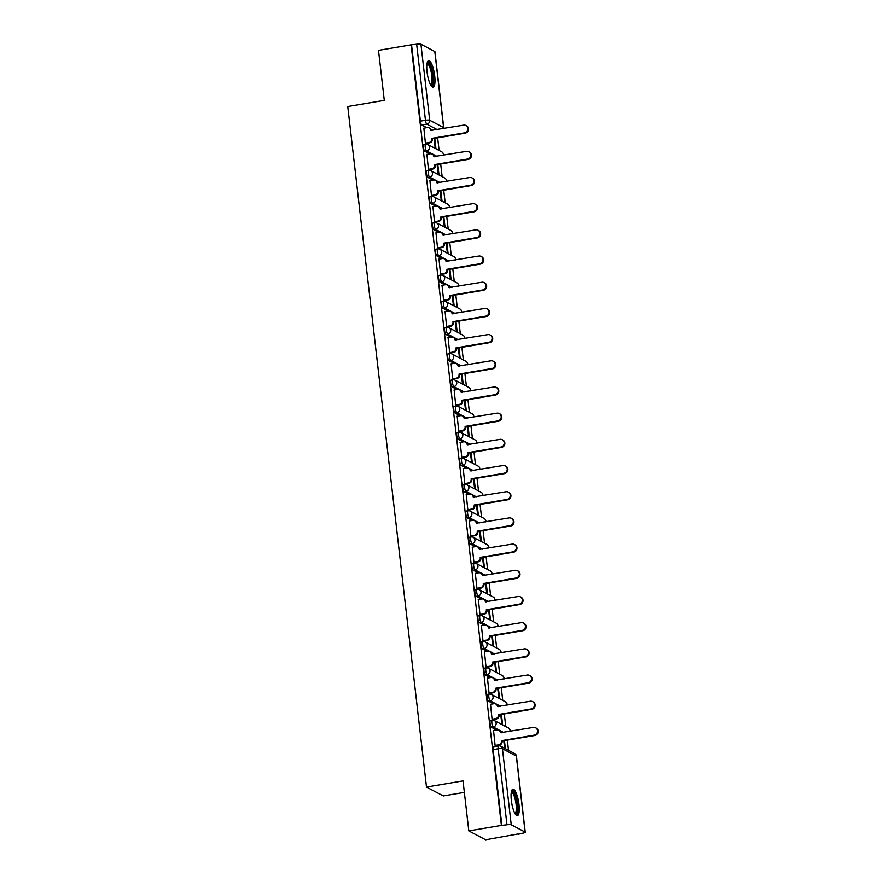 <?xml version="1.0" encoding="UTF-8"?>
<svg xmlns="http://www.w3.org/2000/svg" width="884" height="884" viewBox="0 0 884 884"><rect width="100%" height="100%" fill="white"/><g stroke="black" fill="none" stroke-linecap="round" stroke-linejoin="round"><path stroke-width="1.33" d="M490.664 720.604A3.437 0.895 80.4 0 0 490.476 720.571A3.437 0.895 80.4 0 0 490.067 723.444A3.437 0.895 80.4 0 0 491.438 727.322L493.239 727.013A3.437 0.895 -99.6 0 1 491.869 723.145A3.437 0.895 -99.6 0 1 492.277 720.261A3.437 0.895 -99.6 0 1 492.465 720.305A3.437 3.26 117.8 0 1 496.134 723.101A3.437 3.26 -62.2 0 1 493.239 727.013L503.56 732.46M487.637 694.415A3.437 0.895 80.4 0 0 487.449 694.382A3.437 0.895 80.4 0 0 487.04 697.255A3.437 0.895 80.4 0 0 488.41 701.134L490.211 700.824A3.437 0.895 -99.6 0 1 488.841 696.957A3.437 0.895 -99.6 0 1 489.25 694.084A3.437 0.895 -99.6 0 1 489.438 694.117A3.437 3.26 117.8 0 1 493.095 696.923A3.437 3.26 -62.2 0 1 490.211 700.824L500.532 706.272M484.598 668.227A3.437 0.895 80.4 0 0 484.421 668.194A3.437 0.895 80.4 0 0 484.012 671.066A3.437 0.895 80.4 0 0 485.382 674.945L487.183 674.647A3.437 0.895 -99.6 0 1 485.813 670.768A3.437 0.895 -99.6 0 1 486.222 667.895A3.437 0.895 -99.6 0 1 486.41 667.928A3.437 3.26 117.8 0 1 490.067 670.735A3.437 3.26 -62.2 0 1 487.183 674.647L497.493 680.083M481.57 642.049A3.437 0.895 80.4 0 0 481.393 642.005A3.437 0.895 80.4 0 0 480.984 644.889A3.437 0.895 80.4 0 0 482.355 648.757L484.156 648.458A3.437 0.895 -99.6 0 1 482.786 644.58A3.437 0.895 -99.6 0 1 483.194 641.707A3.437 0.895 -99.6 0 1 483.371 641.74A3.437 3.26 117.8 0 1 487.04 644.546A3.437 3.26 -62.2 0 1 484.156 648.458L494.465 653.895M478.542 615.861A3.437 0.895 80.4 0 0 478.354 615.816A3.437 0.895 80.4 0 0 477.946 618.701A3.437 0.895 80.4 0 0 479.316 622.568L481.117 622.27A3.437 0.895 -99.6 0 1 479.758 618.391A3.437 0.895 -99.6 0 1 480.156 615.518A3.437 0.895 -99.6 0 1 480.344 615.551A3.437 3.26 117.8 0 1 484.012 618.358A3.437 3.26 -62.2 0 1 481.117 622.27L491.438 627.706M475.515 589.672A3.437 0.895 80.4 0 0 475.327 589.628A3.437 0.895 80.4 0 0 474.918 592.512A3.437 0.895 80.4 0 0 476.288 596.38L478.089 596.081A3.437 0.895 -99.6 0 1 476.719 592.203A3.437 0.895 -99.6 0 1 477.128 589.33A3.437 0.895 -99.6 0 1 477.316 589.363A3.437 3.26 117.8 0 1 480.984 592.169A3.437 3.26 -62.2 0 1 478.089 596.081L488.41 601.529M472.487 563.484A3.437 0.895 80.4 0 0 472.299 563.451A3.437 0.895 80.4 0 0 471.89 566.324A3.437 0.895 80.4 0 0 473.26 570.202L475.062 569.893A3.437 0.895 -99.6 0 1 473.691 566.014A3.437 0.895 -99.6 0 1 474.1 563.141A3.437 0.895 -99.6 0 1 474.288 563.174A3.437 3.26 117.8 0 1 477.946 565.981A3.437 3.26 -62.2 0 1 475.062 569.893L485.382 575.34M469.448 537.295A3.437 0.895 80.4 0 0 469.271 537.262A3.437 0.895 80.4 0 0 468.863 540.135A3.437 0.895 80.4 0 0 470.233 544.014L472.034 543.704A3.437 0.895 -99.6 0 1 470.664 539.826A3.437 0.895 -99.6 0 1 471.073 536.953A3.437 0.895 -99.6 0 1 471.26 536.986A3.437 3.26 117.8 0 1 474.918 539.793A3.437 3.26 -62.2 0 1 472.034 543.704L482.344 549.152M466.421 511.107A3.437 0.895 80.4 0 0 466.244 511.074A3.437 0.895 80.4 0 0 465.835 513.947A3.437 0.895 80.4 0 0 467.205 517.825L469.006 517.516A3.437 0.895 -99.6 0 1 467.636 513.648A3.437 0.895 -99.6 0 1 468.045 510.764A3.437 0.895 -99.6 0 1 468.222 510.808A3.437 3.26 117.8 0 1 471.89 513.604A3.437 3.26 -62.2 0 1 469.006 517.516L479.316 522.963M463.393 484.918A3.437 0.895 80.4 0 0 463.205 484.885A3.437 0.895 80.4 0 0 462.796 487.758A3.437 0.895 80.4 0 0 464.166 491.637L465.967 491.327A3.437 0.895 -99.6 0 1 464.597 487.46A3.437 0.895 -99.6 0 1 465.006 484.576A3.437 0.895 -99.6 0 1 465.194 484.62A3.437 3.26 117.8 0 1 468.863 487.416A3.437 3.26 -62.2 0 1 465.967 491.327L476.288 496.775M460.365 458.73A3.437 0.895 80.4 0 0 460.177 458.697A3.437 0.895 80.4 0 0 459.768 461.57A3.437 0.895 80.4 0 0 461.139 465.448L462.94 465.139A3.437 0.895 -99.6 0 1 461.57 461.271A3.437 0.895 -99.6 0 1 461.978 458.387A3.437 0.895 -99.6 0 1 462.166 458.431A3.437 3.26 117.8 0 1 465.835 461.238A3.437 3.26 -62.2 0 1 462.94 465.139L473.26 470.586M457.337 432.541A3.437 0.895 80.4 0 0 457.15 432.508A3.437 0.895 80.4 0 0 456.741 435.381A3.437 0.895 80.4 0 0 458.111 439.26L459.912 438.961A3.437 0.895 -99.6 0 1 458.542 435.083A3.437 0.895 -99.6 0 1 458.951 432.21A3.437 0.895 -99.6 0 1 459.139 432.243A3.437 3.26 117.8 0 1 462.796 435.05A3.437 3.26 -62.2 0 1 459.912 438.961L470.233 444.398M454.299 406.353A3.437 0.895 80.4 0 0 454.122 406.32A3.437 0.895 80.4 0 0 453.713 409.193A3.437 0.895 80.4 0 0 455.083 413.071L456.884 412.773A3.437 0.895 -99.6 0 1 455.514 408.894A3.437 0.895 -99.6 0 1 455.923 406.021A3.437 0.895 -99.6 0 1 456.1 406.054A3.437 3.26 117.8 0 1 459.768 408.861A3.437 3.26 -62.2 0 1 456.884 412.773L467.194 418.209M451.271 380.175A3.437 0.895 80.4 0 0 451.094 380.131A3.437 0.895 80.4 0 0 450.685 383.015A3.437 0.895 80.4 0 0 452.055 386.883L453.857 386.584A3.437 0.895 -99.6 0 1 452.486 382.706A3.437 0.895 -99.6 0 1 452.895 379.833A3.437 0.895 -99.6 0 1 453.072 379.866A3.437 3.26 117.8 0 1 456.741 382.673A3.437 3.26 -62.2 0 1 453.857 386.584L464.166 392.021M448.243 353.987A3.437 0.895 80.4 0 0 448.055 353.943A3.437 0.895 80.4 0 0 447.647 356.827A3.437 0.895 80.4 0 0 449.017 360.694L450.818 360.396A3.437 0.895 -99.6 0 1 449.448 356.517A3.437 0.895 -99.6 0 1 449.857 353.644A3.437 0.895 -99.6 0 1 450.044 353.677A3.437 3.26 117.8 0 1 453.713 356.484A3.437 3.26 -62.2 0 1 450.818 360.396L461.139 365.843M445.216 327.798A3.437 0.895 80.4 0 0 445.028 327.765A3.437 0.895 80.4 0 0 444.619 330.638A3.437 0.895 80.4 0 0 445.989 334.506L447.79 334.207A3.437 0.895 -99.6 0 1 446.42 330.329A3.437 0.895 -99.6 0 1 446.829 327.456A3.437 0.895 -99.6 0 1 447.017 327.489A3.437 3.26 117.8 0 1 450.685 330.296A3.437 3.26 -62.2 0 1 447.79 334.207L458.111 339.655M442.188 301.61A3.437 0.895 80.4 0 0 442 301.577A3.437 0.895 80.4 0 0 441.591 304.45A3.437 0.895 80.4 0 0 442.961 308.328L444.762 308.019A3.437 0.895 -99.6 0 1 443.392 304.14A3.437 0.895 -99.6 0 1 443.801 301.267A3.437 0.895 -99.6 0 1 443.989 301.3A3.437 3.26 117.8 0 1 447.647 304.107A3.437 3.26 -62.2 0 1 444.762 308.019L455.083 313.466M439.149 275.421A3.437 0.895 80.4 0 0 438.972 275.388A3.437 0.895 80.4 0 0 438.563 278.261A3.437 0.895 80.4 0 0 439.934 282.14L441.735 281.83A3.437 0.895 -99.6 0 1 440.365 277.952A3.437 0.895 -99.6 0 1 440.773 275.079A3.437 0.895 -99.6 0 1 440.95 275.112A3.437 3.26 117.8 0 1 444.619 277.919A3.437 3.26 -62.2 0 1 441.735 281.83L452.044 287.278M436.121 249.233A3.437 0.895 80.4 0 0 435.934 249.2A3.437 0.895 80.4 0 0 435.536 252.073A3.437 0.895 80.4 0 0 436.906 255.951L438.707 255.642A3.437 0.895 -99.6 0 1 437.337 251.774A3.437 0.895 -99.6 0 1 437.746 248.89A3.437 0.895 -99.6 0 1 437.923 248.934A3.437 3.26 117.8 0 1 441.591 251.73A3.437 3.26 -62.2 0 1 438.707 255.642L449.017 261.089M433.094 223.044A3.437 0.895 80.4 0 0 432.906 223.011A3.437 0.895 80.4 0 0 432.497 225.884A3.437 0.895 80.4 0 0 433.867 229.763L435.668 229.453A3.437 0.895 -99.6 0 1 434.298 225.586A3.437 0.895 -99.6 0 1 434.707 222.702A3.437 0.895 -99.6 0 1 434.895 222.746A3.437 3.26 117.8 0 1 438.563 225.542A3.437 3.26 -62.2 0 1 435.668 229.453L445.989 234.901M430.066 196.856A3.437 0.895 80.4 0 0 429.878 196.823A3.437 0.895 80.4 0 0 429.469 199.696A3.437 0.895 80.4 0 0 430.839 203.574L432.641 203.265A3.437 0.895 -99.6 0 1 431.27 199.397A3.437 0.895 -99.6 0 1 431.679 196.513A3.437 0.895 -99.6 0 1 431.867 196.557A3.437 3.26 117.8 0 1 435.525 199.364A3.437 3.26 -62.2 0 1 432.641 203.265L442.961 208.712M427.038 170.667A3.437 0.895 80.4 0 0 426.85 170.634A3.437 0.895 80.4 0 0 426.442 173.507A3.437 0.895 80.4 0 0 427.812 177.386L429.613 177.087A3.437 0.895 -99.6 0 1 428.243 173.209A3.437 0.895 -99.6 0 1 428.652 170.336A3.437 0.895 -99.6 0 1 428.839 170.369A3.437 3.26 117.8 0 1 432.497 173.176A3.437 3.26 -62.2 0 1 429.613 177.087L439.934 182.524M424 144.49A3.437 0.895 80.4 0 0 423.823 144.446A3.437 0.895 80.4 0 0 423.414 147.33A3.437 0.895 80.4 0 0 424.784 151.197L426.585 150.899A3.437 0.895 -99.6 0 1 425.215 147.02A3.437 0.895 -99.6 0 1 425.624 144.147A3.437 0.895 -99.6 0 1 425.801 144.18A3.437 3.26 117.8 0 1 429.469 146.987A3.437 3.26 -62.2 0 1 426.585 150.899L436.895 156.335M434.696 75.902A13.426 3.503 80.4 0 0 428.629 60.642A13.426 3.503 80.4 0 0 427.038 71.858A13.426 3.503 80.4 0 0 433.105 87.118A13.426 3.503 80.4 0 0 434.696 75.902M518.985 804.451A13.426 3.503 80.4 0 0 512.93 789.191A13.426 3.503 80.4 0 0 511.339 800.407A13.426 3.503 80.4 0 0 517.394 815.667A13.426 3.503 80.4 0 0 518.985 804.451M468.807 830.927L463.028 780.892L426.497 787.069L347.755 106.533L384.286 100.367L378.496 50.333L411.093 44.83L501.405 825.424L468.807 830.927L485.636 839.8L518.19 833.966M508.521 750.339L507.339 740.14M505.77 726.582L504.311 713.952M502.742 700.393L501.283 687.763M499.714 674.205L498.244 661.575M496.675 648.027L495.217 635.386M493.648 621.839L492.189 609.198M490.62 595.65L489.161 583.02M487.592 569.462L486.123 556.832M484.565 543.273L483.095 530.643M481.526 517.085L480.067 504.455M478.498 490.896L477.04 478.266M475.47 464.708L474.012 452.078M472.443 438.519L470.973 425.889M469.415 412.331L467.945 399.701M466.376 386.153L464.918 373.512M463.349 359.965L461.89 347.335M460.321 333.776L458.862 321.146M457.293 307.588L455.824 294.958M454.254 281.399L452.796 268.769M451.227 255.211L449.768 242.581M448.199 229.022L446.74 216.392M445.171 202.834L443.713 190.204M442.144 176.645L440.674 164.015M439.105 150.457L437.646 137.827M464.354 792.395L443.315 795.943L426.497 787.069M518.234 834.297L522.82 833.181A3.437 0.652 173.4 0 0 525.262 832.264A3.437 0.652 173.4 0 0 525.118 832.109L511.239 824.783A3.437 0.652 173.4 0 0 506.974 824.816L498.178 748.781A3.437 0.895 -99.6 0 1 498.587 745.897A3.437 0.895 -99.6 0 1 498.775 745.941M501.405 825.424L506.974 824.816M432.066 130.456L431.326 130.059M426.784 127.672L421.745 125.009L426.828 124.158A3.437 0.895 -99.6 0 1 425.458 120.279L416.662 44.233A3.437 0.652 -6.6 0 1 420.917 44.2L434.795 51.526A3.437 0.652 -6.6 0 1 434.939 51.681L443.735 127.727A3.437 0.652 -6.6 0 0 443.591 127.572L434.795 51.526M416.662 44.233L411.093 44.83M423.845 128.169L425.414 143.186L426.143 143.451M434.077 138.434L435.226 148.357L435.967 148.744L434.762 138.324M426.873 154.357L428.453 169.374L429.171 169.64M437.105 164.623L438.254 174.546L438.994 174.933L437.79 164.501M429.9 180.535L431.48 195.552L432.199 195.828M440.144 190.811L441.293 200.734L442.022 201.121L440.818 190.69M432.928 206.723L434.508 221.74L435.226 222.017M443.171 217L444.321 226.923L445.05 227.31L443.845 216.878M435.967 232.912L437.536 247.929L438.265 248.205M446.199 243.177L447.348 253.111L448.089 253.498L446.873 243.067M438.994 259.1L440.563 274.117L441.293 274.394M449.227 269.366L450.376 279.3L451.116 279.687L449.912 269.255M442.022 285.289L443.602 300.306L444.321 300.582M452.254 295.554L453.404 305.488L454.144 305.875L452.939 295.444M445.05 311.477L446.63 326.494L447.348 326.76M455.293 321.743L456.442 331.666L457.172 332.064L455.967 321.632M448.077 337.666L449.658 352.683L450.376 352.948M458.321 347.931L459.47 357.854L460.199 358.241L458.995 347.821M451.116 363.854L452.685 378.871L453.415 379.137M461.349 374.12L462.498 384.043L463.238 384.429L462.023 374.009M454.144 390.043L455.713 405.06L456.442 405.325M464.376 400.308L465.525 410.231L466.266 410.618L465.061 400.187M457.172 416.22L458.752 431.248L459.47 431.514M467.415 426.497L468.553 436.42L469.293 436.807L468.089 426.375M460.199 442.409L461.779 457.426L462.498 457.702M470.443 452.685L471.592 462.608L472.321 462.995L471.117 452.564M463.227 468.597L464.807 483.614L465.525 483.891M473.47 478.874L474.62 488.797L475.349 489.183L474.144 478.752M466.266 494.786L467.835 509.803L468.564 510.079M476.498 505.051L477.647 514.985L478.388 515.372L477.172 504.941M469.293 520.974L470.874 535.991L471.592 536.268M479.526 531.24L480.675 541.174L481.415 541.561L480.211 531.129M472.321 547.163L473.901 562.18L474.62 562.456M482.565 557.428L483.703 567.351L484.443 567.749L483.239 557.318M475.349 573.351L476.929 588.368L477.647 588.634M485.592 583.617L486.741 593.54L487.471 593.938L486.266 583.506M478.388 599.54L479.957 614.557L480.686 614.822M488.62 609.805L489.769 619.728L490.498 620.115L489.294 609.695M481.415 625.728L482.984 640.745L483.714 641.01M491.648 635.994L492.797 645.917L493.537 646.303L492.322 635.883M484.443 651.917L486.023 666.934L486.741 667.199M494.675 662.182L495.825 672.105L496.565 672.492L495.36 662.061M487.471 678.094L489.051 693.122L489.769 693.388M497.714 688.371L498.863 698.294L499.593 698.68L498.388 688.249M490.498 704.283L492.079 719.3L492.797 719.576M500.742 714.559L501.891 724.482L502.62 724.869L501.416 714.438M493.537 730.471L495.106 745.488L495.836 745.764M501.758 732.77L501.007 732.372M496.476 729.974L491.438 727.322M498.731 706.581L497.979 706.183M493.449 703.786L488.41 701.134M495.692 680.393L494.952 679.995M490.41 677.608L485.382 674.945M492.664 654.204L491.924 653.806M487.382 651.42L482.355 648.757M489.637 628.016L488.885 627.618M484.355 625.231L479.316 622.568M486.609 601.827L485.857 601.429M481.327 599.043L476.288 596.38M483.581 575.639L482.83 575.252M478.299 572.854L473.26 570.202M480.542 549.45L479.802 549.063M475.261 546.666L470.233 544.014M477.515 523.262L476.774 522.875M472.233 520.477L467.205 517.825M474.487 497.084L473.736 496.686M469.205 494.289L464.166 491.637M471.459 470.896L470.708 470.498M466.177 468.1L461.139 465.448M468.432 444.707L467.68 444.309M463.139 441.912L458.111 439.26M465.393 418.519L464.652 418.121M460.111 415.734L455.083 413.071M462.365 392.33L461.625 391.932M457.083 389.546L452.055 386.883M459.337 366.142L458.586 365.744M454.056 363.357L449.017 360.694M456.31 339.953L455.558 339.555M451.028 337.169L445.989 334.506M453.282 313.765L452.531 313.378M447.989 310.98L442.961 308.328M450.243 287.576L449.503 287.189M444.961 284.792L439.934 282.14M447.216 261.388L446.475 261.001M441.934 258.603L436.906 255.951M444.188 235.21L443.437 234.812M438.906 232.415L433.867 229.763M441.16 209.022L440.409 208.624M435.878 206.226L430.839 203.574M438.121 182.833L437.381 182.435M432.84 180.038L427.812 177.386M435.094 156.645L434.353 156.247M429.812 153.86L424.784 151.197M505.383 748.682L504.444 740.626M501.902 825.678L493.095 749.632A3.437 0.895 -99.6 0 1 493.504 746.759L498.587 745.897A3.437 3.437 0 0 1 500.764 746.251A3.437 3.26 -62.2 0 1 502.432 748.737L511.239 824.783M411.579 45.095L420.386 121.141A3.437 0.895 80.4 0 0 421.745 125.009M503.769 740.748L504.642 748.295M425.414 143.131L428.895 142.545A3.437 3.26 -62.2 0 0 431.79 138.633L432.42 138.965A3.437 3.26 117.8 0 1 429.536 142.877L425.978 143.484M431.757 138.379L464.52 132.854A3.956 3.746 -62.2 0 0 465.912 125.484A3.956 3.746 -62.2 0 0 463.625 125.13L430.828 130.412A3.437 3.26 -62.2 0 0 429.16 127.915L429.801 128.257A3.437 3.26 117.8 0 1 431.447 130.556M465.912 125.484L466.553 125.826A3.956 3.746 117.8 0 1 465.15 133.186L432.398 138.722M429.16 127.915A3.437 3.26 -62.2 0 0 427.171 127.605L423.679 128.191M428.442 169.319L431.922 168.733A3.437 3.26 -62.2 0 0 434.817 164.822L435.458 165.153A3.437 3.26 117.8 0 1 432.563 169.065L429.016 169.662M434.784 164.568L467.548 159.043A3.956 3.746 -62.2 0 0 468.951 151.672A3.956 3.746 -62.2 0 0 466.653 151.319L433.867 156.59A3.437 3.26 -62.2 0 0 432.199 154.103L432.828 154.446A3.437 3.26 117.8 0 1 434.475 156.744M468.951 151.672L469.581 152.015A3.956 3.746 117.8 0 1 468.188 159.374L435.425 164.91M432.199 154.103A3.437 3.26 -62.2 0 0 430.199 153.794L426.718 154.38M431.469 195.508L434.961 194.922A3.437 3.26 -62.2 0 0 437.845 191.01L438.486 191.342A3.437 3.26 117.8 0 1 435.591 195.253L432.044 195.85M437.812 190.756L470.575 185.22A3.956 3.746 -62.2 0 0 471.979 177.861A3.956 3.746 -62.2 0 0 469.68 177.507L436.895 182.778A3.437 3.26 -62.2 0 0 435.226 180.292L435.856 180.623A3.437 3.26 117.8 0 1 437.503 182.933M471.979 177.861L472.62 178.203A3.956 3.746 117.8 0 1 471.216 185.563L438.453 191.088M435.226 180.292A3.437 3.26 -62.2 0 0 433.226 179.982L429.746 180.568M427.16 62.886A11.614 3.028 -99.6 0 1 430.077 65.162A11.614 3.028 -99.6 0 1 433.083 78.554A11.614 3.028 -99.6 0 1 430.972 85.483M430.585 84.831A10.752 2.807 80.4 0 0 431.956 77.427A10.752 2.807 80.4 0 0 429.215 65.969A10.752 2.807 80.4 0 0 427.005 63.626M432.342 86.952A13.337 3.481 80.4 0 0 433.458 77.085A13.337 3.481 80.4 0 0 430.154 63.836A13.337 3.481 80.4 0 0 427.966 61.051M511.46 791.434A11.614 3.028 -99.6 0 1 514.377 793.71A11.614 3.028 -99.6 0 1 517.383 807.092A11.614 3.028 -99.6 0 1 515.273 814.031M514.886 813.379A10.752 2.807 80.4 0 0 516.245 805.976A10.752 2.807 80.4 0 0 513.516 794.506A10.752 2.807 80.4 0 0 511.306 792.174M516.632 815.501A13.337 3.481 80.4 0 0 517.759 805.633A13.337 3.481 80.4 0 0 514.455 792.384A13.337 3.481 80.4 0 0 512.267 789.6M434.508 221.696L437.989 221.111A3.437 3.26 -62.2 0 0 440.873 217.199L441.514 217.53A3.437 3.26 117.8 0 1 438.63 221.442L435.072 222.039M440.851 216.945L473.603 211.409A3.956 3.746 -62.2 0 0 475.006 204.049A3.956 3.746 -62.2 0 0 472.708 203.696L439.923 208.967A3.437 3.26 -62.2 0 0 438.254 206.48L438.895 206.812A3.437 3.26 117.8 0 1 440.53 209.121M475.006 204.049L475.647 204.392A3.956 3.746 117.8 0 1 474.244 211.751L441.481 217.276M438.254 206.48A3.437 3.26 -62.2 0 0 436.254 206.16L432.773 206.757M437.536 247.885L441.017 247.288A3.437 3.26 -62.2 0 0 443.901 243.387L444.541 243.719A3.437 3.26 117.8 0 1 441.657 247.63L438.099 248.227M443.878 243.133L476.642 237.597A3.956 3.746 -62.2 0 0 478.034 230.238A3.956 3.746 -62.2 0 0 475.747 229.873L442.95 235.155A3.437 3.26 -62.2 0 0 441.282 232.669L441.923 233A3.437 3.26 117.8 0 1 443.569 235.31M478.034 230.238L478.675 230.569A3.956 3.746 117.8 0 1 477.272 237.94L444.519 243.465M441.282 232.669A3.437 3.26 -62.2 0 0 439.293 232.348L435.801 232.945M440.563 274.073L444.044 273.476A3.437 3.26 -62.2 0 0 446.939 269.565L447.569 269.907A3.437 3.26 117.8 0 1 444.685 273.819L441.127 274.416M446.906 269.322L479.669 263.786A3.956 3.746 -62.2 0 0 481.073 256.426A3.956 3.746 -62.2 0 0 478.774 256.062L445.989 261.344A3.437 3.26 -62.2 0 0 444.309 258.857L444.95 259.189A3.437 3.26 117.8 0 1 446.597 261.498M481.073 256.426L481.703 256.758A3.956 3.746 117.8 0 1 480.299 264.128L447.547 269.653M444.309 258.857A3.437 3.26 -62.2 0 0 442.32 258.537L438.829 259.134M443.591 300.251L447.083 299.665A3.437 3.26 -62.2 0 0 449.967 295.753L450.608 296.096A3.437 3.26 117.8 0 1 447.713 300.007L444.166 300.604M449.934 295.51L482.697 289.974A3.956 3.746 -62.2 0 0 484.101 282.615A3.956 3.746 -62.2 0 0 481.802 282.25L449.017 287.532A3.437 3.26 -62.2 0 0 447.348 285.046L447.978 285.377A3.437 3.26 117.8 0 1 449.624 287.687M484.101 282.615L484.73 282.946A3.956 3.746 117.8 0 1 483.338 290.306L450.575 295.842M447.348 285.046A3.437 3.26 -62.2 0 0 445.348 284.725L441.867 285.311M446.619 326.439L450.111 325.853A3.437 3.26 -62.2 0 0 452.995 321.942L453.636 322.284A3.437 3.26 117.8 0 1 450.741 326.196L447.193 326.793M452.962 321.688L485.725 316.163A3.956 3.746 -62.2 0 0 487.128 308.803A3.956 3.746 -62.2 0 0 484.83 308.439L452.044 313.721A3.437 3.26 -62.2 0 0 450.376 311.223L451.017 311.566A3.437 3.26 117.8 0 1 452.652 313.875M487.128 308.803L487.769 309.135A3.956 3.746 117.8 0 1 486.366 316.494L453.603 322.03M450.376 311.223A3.437 3.26 -62.2 0 0 448.376 310.914L444.895 311.499M449.658 352.628L453.138 352.042A3.437 3.26 -62.2 0 0 456.022 348.13L456.663 348.473A3.437 3.26 117.8 0 1 453.779 352.373L450.221 352.981M456 347.876L488.753 342.351A3.956 3.746 -62.2 0 0 490.156 334.992A3.956 3.746 -62.2 0 0 487.869 334.627L455.072 339.909A3.437 3.26 -62.2 0 0 453.404 337.412L454.044 337.754A3.437 3.26 117.8 0 1 455.68 340.064M490.156 334.992L490.797 335.323A3.956 3.746 117.8 0 1 489.393 342.683L456.63 348.219M453.404 337.412A3.437 3.26 -62.2 0 0 451.415 337.102L447.923 337.688M452.685 378.816L456.166 378.23A3.437 3.26 -62.2 0 0 459.05 374.319L459.691 374.65A3.437 3.26 117.8 0 1 456.807 378.562L453.249 379.17M459.028 374.065L491.791 368.54A3.956 3.746 -62.2 0 0 493.184 361.18A3.956 3.746 -62.2 0 0 490.896 360.816L458.1 366.098A3.437 3.26 -62.2 0 0 456.431 363.6L457.072 363.943A3.437 3.26 117.8 0 1 458.719 366.252M493.184 361.18L493.824 361.512A3.956 3.746 117.8 0 1 492.421 368.871L459.669 374.407M456.431 363.6A3.437 3.26 -62.2 0 0 454.442 363.291L450.951 363.877M455.713 405.005L459.194 404.419A3.437 3.26 -62.2 0 0 462.089 400.507L462.719 400.839A3.437 3.26 117.8 0 1 459.835 404.75L456.288 405.358M462.056 400.253L494.819 394.728A3.956 3.746 -62.2 0 0 496.222 387.358A3.956 3.746 -62.2 0 0 493.924 387.004L461.139 392.286A3.437 3.26 -62.2 0 0 459.459 389.789L460.1 390.131A3.437 3.26 117.8 0 1 461.746 392.43M496.222 387.358L496.852 387.7A3.956 3.746 117.8 0 1 495.46 395.06L462.697 400.596M459.459 389.789A3.437 3.26 -62.2 0 0 457.47 389.479L453.989 390.065M458.741 431.193L462.233 430.607A3.437 3.26 -62.2 0 0 465.117 426.696L465.757 427.027A3.437 3.26 117.8 0 1 462.862 430.939L459.315 431.536M465.083 426.442L497.847 420.917A3.956 3.746 -62.2 0 0 499.25 413.546A3.956 3.746 -62.2 0 0 496.952 413.193L464.166 418.463A3.437 3.26 -62.2 0 0 462.498 415.977L463.128 416.309A3.437 3.26 117.8 0 1 464.774 418.618M499.25 413.546L499.88 413.889A3.956 3.746 117.8 0 1 498.488 421.248L465.724 426.773M462.498 415.977A3.437 3.26 -62.2 0 0 460.498 415.668L457.017 416.253M461.768 457.382L465.26 456.796A3.437 3.26 -62.2 0 0 468.144 452.884L468.785 453.216A3.437 3.26 117.8 0 1 465.89 457.127L462.343 457.724M468.111 452.63L500.874 447.094A3.956 3.746 -62.2 0 0 502.278 439.735A3.956 3.746 -62.2 0 0 499.979 439.381L467.194 444.652A3.437 3.26 -62.2 0 0 465.525 442.166L466.166 442.497A3.437 3.26 117.8 0 1 467.802 444.807M502.278 439.735L502.919 440.077A3.956 3.746 117.8 0 1 501.515 447.437L468.752 452.962M465.525 442.166A3.437 3.26 -62.2 0 0 463.525 441.856L460.045 442.442M464.807 483.57L468.288 482.984A3.437 3.26 -62.2 0 0 471.172 479.073L471.813 479.404A3.437 3.26 117.8 0 1 468.929 483.316L465.371 483.913M471.15 478.819L503.902 473.283A3.956 3.746 -62.2 0 0 505.305 465.923A3.956 3.746 -62.2 0 0 503.018 465.559L470.222 470.841A3.437 3.26 -62.2 0 0 468.553 468.354L469.194 468.686A3.437 3.26 117.8 0 1 470.841 470.995M505.305 465.923L505.946 466.266A3.956 3.746 117.8 0 1 504.543 473.625L471.78 479.15M468.553 468.354A3.437 3.26 -62.2 0 0 466.564 468.034L463.072 468.631M467.835 509.759L471.316 509.162A3.437 3.26 -62.2 0 0 474.211 505.261L474.841 505.593A3.437 3.26 117.8 0 1 471.957 509.504L468.398 510.101M474.178 505.007L506.941 499.471A3.956 3.746 -62.2 0 0 508.333 492.112A3.956 3.746 -62.2 0 0 506.046 491.747L473.249 497.029A3.437 3.26 -62.2 0 0 471.581 494.543L472.222 494.874A3.437 3.26 117.8 0 1 473.868 497.184M508.333 492.112L508.974 492.443A3.956 3.746 117.8 0 1 507.571 499.814L474.818 505.339M471.581 494.543A3.437 3.26 -62.2 0 0 469.592 494.222L466.1 494.819M470.863 535.947L474.343 535.35A3.437 3.26 -62.2 0 0 477.238 531.439L477.868 531.781A3.437 3.26 117.8 0 1 474.984 535.693L471.437 536.29M477.205 531.196L509.969 525.66A3.956 3.746 -62.2 0 0 511.372 518.3A3.956 3.746 -62.2 0 0 509.073 517.936L476.288 523.217A3.437 3.26 -62.2 0 0 474.609 520.731L475.249 521.063A3.437 3.26 117.8 0 1 476.896 523.372M511.372 518.3L512.002 518.632A3.956 3.746 117.8 0 1 510.609 526.002L477.846 531.527M474.609 520.731A3.437 3.26 -62.2 0 0 472.62 520.411L469.139 521.007M473.89 562.125L477.382 561.539A3.437 3.26 -62.2 0 0 480.266 557.627L480.907 557.97A3.437 3.26 117.8 0 1 478.012 561.881L474.465 562.478M480.233 557.384L512.996 551.848A3.956 3.746 -62.2 0 0 514.4 544.489A3.956 3.746 -62.2 0 0 512.101 544.124L479.316 549.406A3.437 3.26 -62.2 0 0 477.647 546.92L478.277 547.251A3.437 3.26 117.8 0 1 479.924 549.561M514.4 544.489L515.029 544.82A3.956 3.746 117.8 0 1 513.637 552.18L480.874 557.716M477.647 546.92A3.437 3.26 -62.2 0 0 475.647 546.599L472.166 547.185M476.918 588.313L480.41 587.727A3.437 3.26 -62.2 0 0 483.294 583.816L483.935 584.158A3.437 3.26 117.8 0 1 481.051 588.07L477.493 588.667M483.261 583.562L516.024 578.037A3.956 3.746 -62.2 0 0 517.427 570.677A3.956 3.746 -62.2 0 0 515.129 570.313L482.344 575.594A3.437 3.26 -62.2 0 0 480.675 573.097L481.316 573.44A3.437 3.26 117.8 0 1 482.951 575.749M517.427 570.677L518.068 571.009A3.956 3.746 117.8 0 1 516.665 578.368L483.902 583.904M480.675 573.097A3.437 3.26 -62.2 0 0 478.675 572.788L475.194 573.373M479.957 614.502L483.438 613.916A3.437 3.26 -62.2 0 0 486.322 610.004L486.962 610.347A3.437 3.26 117.8 0 1 484.078 614.247L480.52 614.855M486.299 609.75L519.052 604.225A3.956 3.746 -62.2 0 0 520.455 596.866A3.956 3.746 -62.2 0 0 518.168 596.501L485.371 601.783A3.437 3.26 -62.2 0 0 483.703 599.286L484.344 599.628A3.437 3.26 117.8 0 1 485.99 601.938M520.455 596.866L521.096 597.197A3.956 3.746 117.8 0 1 519.693 604.557L486.929 610.093M483.703 599.286A3.437 3.26 -62.2 0 0 481.714 598.976L478.222 599.562M482.984 640.69L486.465 640.104A3.437 3.26 -62.2 0 0 489.36 636.193L489.99 636.524A3.437 3.26 117.8 0 1 487.106 640.436L483.548 641.044M489.327 635.939L522.09 630.414A3.956 3.746 -62.2 0 0 523.483 623.043A3.956 3.746 -62.2 0 0 521.195 622.69L488.399 627.971A3.437 3.26 -62.2 0 0 486.73 625.474L487.371 625.817A3.437 3.26 117.8 0 1 489.018 628.126M523.483 623.043L524.124 623.386A3.956 3.746 117.8 0 1 522.72 630.745L489.968 636.281M486.73 625.474A3.437 3.26 -62.2 0 0 484.741 625.165L481.25 625.75M486.012 666.879L489.493 666.293A3.437 3.26 -62.2 0 0 492.388 662.381L493.018 662.713A3.437 3.26 117.8 0 1 490.134 666.624L486.587 667.232M492.355 662.127L525.118 656.602A3.956 3.746 -62.2 0 0 526.521 649.232A3.956 3.746 -62.2 0 0 524.223 648.878L491.438 654.16A3.437 3.26 -62.2 0 0 489.769 651.663L490.399 652.005A3.437 3.26 117.8 0 1 492.045 654.304M526.521 649.232L527.151 649.574A3.956 3.746 117.8 0 1 525.759 656.934L492.996 662.47M489.769 651.663A3.437 3.26 -62.2 0 0 487.769 651.353L484.288 651.939M489.04 693.067L492.532 692.481A3.437 3.26 -62.2 0 0 495.416 688.57L496.057 688.901A3.437 3.26 117.8 0 1 493.161 692.813L489.614 693.41M495.383 688.316L528.146 682.779A3.956 3.746 -62.2 0 0 529.549 675.42A3.956 3.746 -62.2 0 0 527.251 675.067L494.465 680.337A3.437 3.26 -62.2 0 0 492.797 677.851L493.427 678.183A3.437 3.26 117.8 0 1 495.073 680.492M529.549 675.42L530.19 675.763A3.956 3.746 117.8 0 1 528.787 683.122L496.023 688.647M492.797 677.851A3.437 3.26 -62.2 0 0 490.797 677.542L487.316 678.127M492.068 719.256L495.559 718.67A3.437 3.26 -62.2 0 0 498.443 714.758L499.084 715.09A3.437 3.26 117.8 0 1 496.2 719.001L492.642 719.598M498.421 714.504L531.173 708.968A3.956 3.746 -62.2 0 0 532.577 701.609A3.956 3.746 -62.2 0 0 530.278 701.255L497.493 706.526A3.437 3.26 -62.2 0 0 495.825 704.04L496.465 704.371A3.437 3.26 117.8 0 1 498.101 706.681M532.577 701.609L533.218 701.951A3.956 3.746 117.8 0 1 531.814 709.311L499.051 714.836M495.825 704.04A3.437 3.26 -62.2 0 0 493.824 703.73L490.344 704.316M495.106 745.444L498.587 744.847A3.437 3.26 -62.2 0 0 501.471 740.947L502.112 741.278A3.437 3.26 117.8 0 1 499.228 745.19L495.67 745.787M501.449 740.693L534.201 735.156A3.956 3.746 -62.2 0 0 535.605 727.797A3.956 3.746 -62.2 0 0 533.317 727.433L500.521 732.714A3.437 3.26 -62.2 0 0 498.852 730.228L499.493 730.56A3.437 3.26 117.8 0 1 501.14 732.869M535.605 727.797L536.245 728.14A3.956 3.746 117.8 0 1 534.842 735.499L502.079 741.024M498.852 730.228A3.437 3.26 -62.2 0 0 496.863 729.908L493.371 730.504M525.118 832.109L516.311 756.063L502.432 748.737A3.437 0.652 173.4 0 0 498.178 748.781L493.095 749.632M437.149 129.594L426.828 124.158A3.437 3.26 117.8 0 0 429.712 120.246L443.591 127.572A3.437 3.26 117.8 0 1 443.58 128.511M420.917 44.2L429.712 120.246A3.437 0.652 173.4 0 0 425.458 120.279L420.386 121.141M443.326 155.252A3.437 3.26 -62.2 0 0 441.68 151.816A3.437 3.437 0 0 1 443.492 155.23M446.365 181.441A3.437 3.26 -62.2 0 0 444.707 178.004A3.437 3.437 0 0 1 446.531 181.408M449.392 207.63A3.437 3.26 -62.2 0 0 447.746 204.193A3.437 3.437 0 0 1 449.558 207.596M452.42 233.818A3.437 3.26 -62.2 0 0 450.774 230.381A3.437 3.437 0 0 1 452.586 233.785M455.448 260.007A3.437 3.26 -62.2 0 0 453.801 256.57A3.437 3.437 0 0 1 455.614 259.973M458.476 286.195A3.437 3.26 -62.2 0 0 456.829 282.758A3.437 3.437 0 0 1 458.652 286.162M461.514 312.372A3.437 3.26 -62.2 0 0 459.857 308.947A3.437 3.437 0 0 1 461.68 312.35M464.542 338.561A3.437 3.26 -62.2 0 0 462.896 335.135A3.437 3.437 0 0 1 464.708 338.539M467.57 364.749A3.437 3.26 -62.2 0 0 465.923 361.313A3.437 3.437 0 0 1 467.735 364.727M470.597 390.938A3.437 3.26 -62.2 0 0 468.951 387.501A3.437 3.437 0 0 1 470.763 390.916M473.636 417.126A3.437 3.26 -62.2 0 0 471.979 413.69A3.437 3.437 0 0 1 473.802 417.093M476.664 443.315A3.437 3.26 -62.2 0 0 475.006 439.878A3.437 3.437 0 0 1 476.83 443.282M479.692 469.503A3.437 3.26 -62.2 0 0 478.045 466.067A3.437 3.437 0 0 1 479.857 469.47M482.719 495.692A3.437 3.26 -62.2 0 0 481.073 492.255A3.437 3.437 0 0 1 482.885 495.659M485.747 521.88A3.437 3.26 -62.2 0 0 484.101 518.444A3.437 3.437 0 0 1 485.913 521.847M488.786 548.069A3.437 3.26 -62.2 0 0 487.128 544.632A3.437 3.437 0 0 1 488.951 548.036M491.813 574.246A3.437 3.26 -62.2 0 0 490.156 570.821A3.437 3.437 0 0 1 491.979 574.224M494.841 600.435A3.437 3.26 -62.2 0 0 493.195 596.998A3.437 3.437 0 0 1 495.007 600.413M497.869 626.623A3.437 3.26 -62.2 0 0 496.222 623.187A3.437 3.437 0 0 1 498.035 626.601M500.897 652.812A3.437 3.26 -62.2 0 0 499.25 649.375A3.437 3.437 0 0 1 501.062 652.79M503.935 679A3.437 3.26 -62.2 0 0 502.278 675.564A3.437 3.437 0 0 1 504.101 678.967M506.963 705.189A3.437 3.26 -62.2 0 0 505.305 701.752A3.437 3.437 0 0 1 507.129 705.156M509.991 731.377A3.437 3.26 -62.2 0 0 508.344 727.941A3.437 3.437 0 0 1 510.156 731.344M514.643 753.577A3.437 3.26 -62.2 0 1 516.311 756.063A3.437 0.652 -6.6 0 1 516.455 756.218A3.437 3.437 0 0 0 514.643 753.577L500.764 746.251M431.79 138.633L432.42 138.965M428.895 142.545L429.536 142.877M464.52 132.854L465.15 133.186M434.817 164.822L435.458 165.153M431.922 168.733L432.563 169.065M467.548 159.043L468.188 159.374M437.845 191.01L438.486 191.342M434.961 194.922L435.591 195.253M470.575 185.22L471.216 185.563M440.873 217.199L441.514 217.53M437.989 221.111L438.63 221.442M473.603 211.409L474.244 211.751M443.901 243.387L444.541 243.719M441.017 247.288L441.657 247.63M476.642 237.597L477.272 237.94M446.939 269.565L447.569 269.907M444.044 273.476L444.685 273.819M479.669 263.786L480.299 264.128M449.967 295.753L450.608 296.096M447.083 299.665L447.713 300.007M482.697 289.974L483.338 290.306M452.995 321.942L453.636 322.284M450.111 325.853L450.741 326.196M485.725 316.163L486.366 316.494M456.022 348.13L456.663 348.473M453.138 352.042L453.779 352.373M488.753 342.351L489.393 342.683M459.05 374.319L459.691 374.65M456.166 378.23L456.807 378.562M491.791 368.54L492.421 368.871M462.089 400.507L462.719 400.839M459.194 404.419L459.835 404.75M494.819 394.728L495.46 395.06M465.117 426.696L465.757 427.027M462.233 430.607L462.862 430.939M497.847 420.917L498.488 421.248M468.144 452.884L468.785 453.216M465.26 456.796L465.89 457.127M500.874 447.094L501.515 447.437M471.172 479.073L471.813 479.404M468.288 482.984L468.929 483.316M503.902 473.283L504.543 473.625M474.211 505.261L474.841 505.593M471.316 509.162L471.957 509.504M506.941 499.471L507.571 499.814M477.238 531.439L477.868 531.781M474.343 535.35L474.984 535.693M509.969 525.66L510.609 526.002M480.266 557.627L480.907 557.97M477.382 561.539L478.012 561.881M512.996 551.848L513.637 552.18M483.294 583.816L483.935 584.158M480.41 587.727L481.051 588.07M516.024 578.037L516.665 578.368M486.322 610.004L486.962 610.347M483.438 613.916L484.078 614.247M519.052 604.225L519.693 604.557M489.36 636.193L489.99 636.524M486.465 640.104L487.106 640.436M522.09 630.414L522.72 630.745M492.388 662.381L493.018 662.713M489.493 666.293L490.134 666.624M525.118 656.602L525.759 656.934M495.416 688.57L496.057 688.901M492.532 692.481L493.161 692.813M528.146 682.779L528.787 683.122M498.443 714.758L499.084 715.09M495.559 718.67L496.2 719.001M531.173 708.968L531.814 709.311M501.471 740.947L502.112 741.278M498.587 744.847L499.228 745.19M534.201 735.156L534.842 735.499M490.476 720.571L492.277 720.261A3.437 3.437 0 0 1 494.454 720.615L508.344 727.941M487.449 694.382L489.25 694.084A3.437 3.437 0 0 1 491.427 694.426L505.305 701.752M484.421 668.194L486.222 667.895A3.437 3.437 0 0 1 488.399 668.238L502.278 675.564M481.393 642.005L483.194 641.707A3.437 3.437 0 0 1 485.371 642.049L499.25 649.375M478.354 615.816L480.156 615.518A3.437 3.437 0 0 1 482.344 615.861L496.222 623.187M475.327 589.628L477.128 589.33A3.437 3.437 0 0 1 479.305 589.683L493.195 596.998M472.299 563.451L474.1 563.141A3.437 3.437 0 0 1 476.277 563.495L490.156 570.821M469.271 537.262L471.073 536.953A3.437 3.437 0 0 1 473.249 537.306L487.128 544.632M466.244 511.074L468.045 510.764A3.437 3.437 0 0 1 470.222 511.118L484.101 518.444M463.205 484.885L465.006 484.576A3.437 3.437 0 0 1 467.194 484.929L481.073 492.255M460.177 458.697L461.978 458.387A3.437 3.437 0 0 1 464.155 458.741L478.045 466.067M457.15 432.508L458.951 432.21A3.437 3.437 0 0 1 461.128 432.552L475.006 439.878M454.122 406.32L455.923 406.021A3.437 3.437 0 0 1 458.1 406.364L471.979 413.69M451.094 380.131L452.895 379.833A3.437 3.437 0 0 1 455.072 380.175L468.951 387.501M448.055 353.943L449.857 353.644A3.437 3.437 0 0 1 452.044 353.998L465.923 361.313M445.028 327.765L446.829 327.456A3.437 3.437 0 0 1 449.006 327.809L462.896 335.135M442 301.577L443.801 301.267A3.437 3.437 0 0 1 445.978 301.621L459.857 308.947M438.972 275.388L440.773 275.079A3.437 3.437 0 0 1 442.95 275.432L456.829 282.758M435.934 249.2L437.746 248.89A3.437 3.437 0 0 1 439.923 249.244L453.801 256.57M432.906 223.011L434.707 222.702A3.437 3.437 0 0 1 436.895 223.055L450.774 230.381M429.878 196.823L431.679 196.513A3.437 3.437 0 0 1 433.856 196.867L447.746 204.193M426.85 170.634L428.652 170.336A3.437 3.437 0 0 1 430.828 170.678L444.707 178.004M423.823 144.446L425.624 144.147A3.437 3.437 0 0 1 427.801 144.49L441.68 151.816M525.262 832.264L516.455 756.218M443.746 128.489A3.437 3.437 0 0 0 443.735 127.727"/></g></svg>
